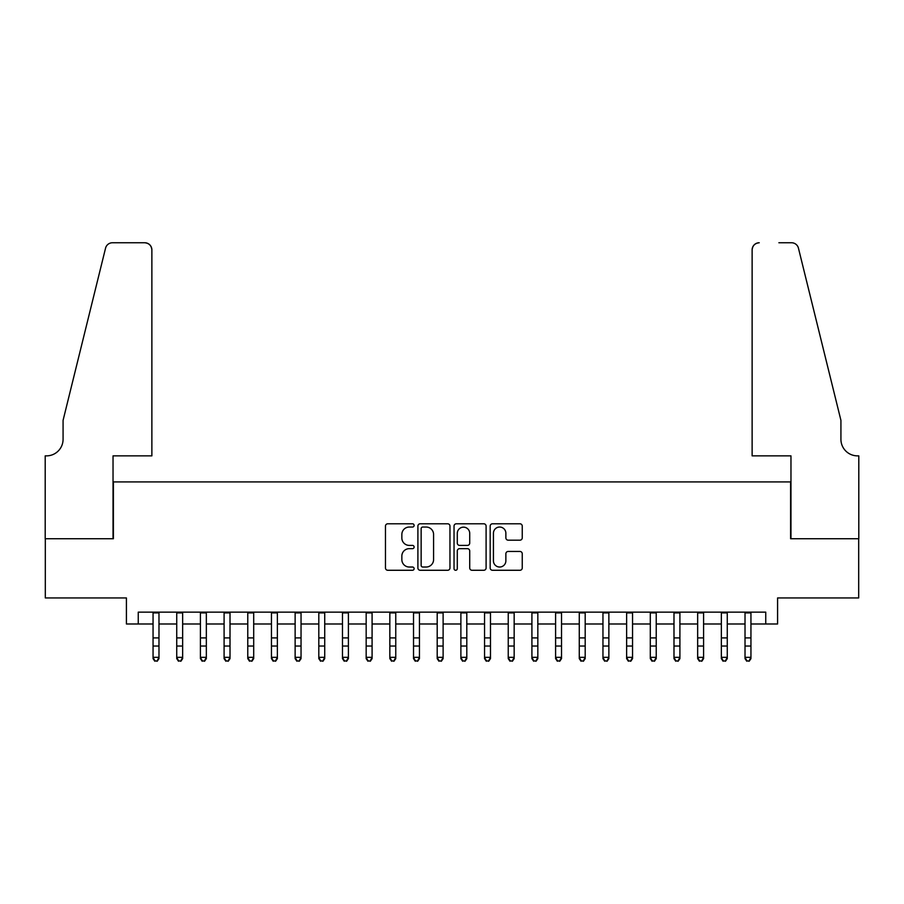 <?xml version="1.0" encoding="UTF-8"?>
<svg xmlns="http://www.w3.org/2000/svg" width="904" height="904" viewBox="0 0 904 904"><rect width="100%" height="100%" fill="white"/><g stroke="black" fill="none" stroke-linecap="round" stroke-linejoin="round"><path stroke-width="1.36" d="M414.111 525.416A1.627 1.627 0 0 0 412.484 523.789L387.793 523.789A2.328 2.328 0 0 0 385.466 526.117L385.466 567.949A2.328 2.328 0 0 0 387.793 570.277L412.484 570.277A1.627 1.627 0 0 0 414.111 568.65A1.627 1.627 0 0 0 412.484 567.023L409.297 567.023A7.435 7.435 0 0 1 401.851 559.576L401.851 556.096A7.435 7.435 0 0 1 409.297 548.66L412.484 548.66A1.627 1.627 0 0 0 414.111 547.033A1.627 1.627 0 0 0 412.484 545.406L409.297 545.406A7.435 7.435 0 0 1 401.851 537.97L401.851 534.479A7.435 7.435 0 0 1 409.297 527.043L412.484 527.043A1.627 1.627 0 0 0 414.111 525.416M519.924 540.174A2.328 2.328 0 0 0 522.252 537.846L522.252 526.117A2.328 2.328 0 0 0 519.924 523.789L492.499 523.789A2.328 2.328 0 0 0 490.171 526.117L490.171 567.949A2.328 2.328 0 0 0 492.499 570.277L519.924 570.277A2.328 2.328 0 0 0 522.252 567.949L522.252 553.768A2.328 2.328 0 0 0 519.924 551.451L508.184 551.451A2.328 2.328 0 0 0 505.867 553.768L505.867 560.796A6.215 6.215 0 0 1 499.652 567.023A6.215 6.215 0 0 1 493.426 560.796L493.426 533.258A6.215 6.215 0 0 1 499.652 527.043A6.215 6.215 0 0 1 505.867 533.258L505.867 537.846A2.328 2.328 0 0 0 508.184 540.174L519.924 540.174M138.255 623.986L138.255 612.144L765.744 612.144L765.744 623.986L777.587 623.986L777.587 597.939L858.687 597.939L858.687 538.739L790.604 538.739L790.604 481.911L113.395 481.911L113.395 538.739L45.313 538.739L45.313 597.939L126.413 597.939L126.413 623.986L153.058 623.986M449.966 526.117A2.328 2.328 0 0 0 447.638 523.789L420.213 523.789A2.328 2.328 0 0 0 417.897 526.117L417.897 567.949A2.328 2.328 0 0 0 420.213 570.277L447.638 570.277A2.328 2.328 0 0 0 449.966 567.949L449.966 526.117M456.362 523.789L483.787 523.789A2.328 2.328 0 0 1 486.103 526.117L486.103 567.949A2.328 2.328 0 0 1 483.787 570.277L472.046 570.277A2.328 2.328 0 0 1 469.718 567.949L469.718 550.977A2.328 2.328 0 0 0 467.402 548.66L459.616 548.66A2.328 2.328 0 0 0 457.288 550.977L457.288 568.65A1.627 1.627 0 0 1 455.661 570.277A1.627 1.627 0 0 1 454.034 568.65L454.034 526.117A2.328 2.328 0 0 1 456.362 523.789M158.98 623.986L176.732 623.986M182.653 623.986L200.417 623.986M206.338 623.986L224.09 623.986M230.011 623.986L247.775 623.986M253.696 623.986L271.449 623.986M277.37 623.986L295.133 623.986M301.043 623.986L318.807 623.986M324.728 623.986L342.48 623.986M348.402 623.986L366.165 623.986M372.086 623.986L389.839 623.986M395.76 623.986L413.523 623.986M419.445 623.986L437.197 623.986M443.118 623.986L460.882 623.986M466.803 623.986L484.555 623.986M490.476 623.986L508.24 623.986M514.161 623.986L531.914 623.986M537.835 623.986L555.598 623.986M561.52 623.986L579.272 623.986M585.193 623.986L602.957 623.986M608.867 623.986L626.63 623.986M632.551 623.986L650.304 623.986M656.225 623.986L673.989 623.986M679.91 623.986L697.662 623.986M703.583 623.986L721.347 623.986M727.268 623.986L745.02 623.986M750.941 623.986L765.744 623.986M422.778 527.043A1.627 1.627 0 0 0 421.151 528.67L421.151 565.395A1.627 1.627 0 0 0 422.778 567.023L426.146 567.023A7.435 7.435 0 0 0 433.581 559.576L433.581 534.479A7.435 7.435 0 0 0 426.146 527.043L422.778 527.043M469.718 533.371A6.215 6.215 0 0 0 463.503 527.156A6.215 6.215 0 0 0 457.288 533.371L457.288 543.078A2.328 2.328 0 0 0 459.616 545.406L467.402 545.406A2.328 2.328 0 0 0 469.718 543.078L469.718 533.371M158.98 612.144L158.98 658.632L157.206 661.242L154.833 660.711L157.206 661.242M153.058 612.144L153.058 657.321L158.98 657.321L157.206 660.711M154.833 661.242L153.058 658.632L153.058 657.321L154.833 660.711M151.872 455.865L151.872 249.866A7.108 7.108 0 0 0 144.764 242.758L112.446 242.758A7.108 7.108 0 0 0 105.553 248.159L63.077 420.349L63.077 439.287A16.577 16.577 0 0 1 46.499 455.865L45.2 455.865L45.2 538.739L113.034 538.739L113.034 455.865L151.872 455.865L151.872 249.866C151.42 245.583 149.058 243.21 144.764 242.758L125.114 242.758M105.553 248.159C107.361 244.272 107.361 244.272 105.553 248.159C107.361 244.272 107.361 244.272 105.553 248.159M63.077 439.287A16.577 16.577 0 0 1 46.499 455.865M752.128 455.865L752.128 249.866L752.128 455.865L790.966 455.865L790.966 538.739L858.8 538.739L858.8 455.865L857.5 455.865A16.577 16.577 0 0 1 840.923 439.287A16.577 16.577 0 0 0 857.5 455.865M827.894 367.555L798.447 248.159L840.923 420.349L840.923 439.287M778.886 242.758L791.554 242.758A7.108 7.108 0 0 1 798.447 248.159C796.639 244.272 796.639 244.272 798.447 248.159C796.639 244.272 796.639 244.272 798.447 248.159M759.236 242.758A7.108 7.108 0 0 0 752.128 249.866C752.58 245.583 754.942 243.21 759.236 242.758M182.653 612.144L182.653 658.632L180.879 661.242L178.506 660.711L180.879 661.242M176.732 612.144L176.732 657.321L182.653 657.321L180.879 660.711M178.506 661.242L176.732 658.632L176.732 657.321L178.506 660.711M206.338 612.144L206.338 658.632L204.553 661.242L202.191 660.711L204.553 661.242M200.417 612.144L200.417 657.321L206.338 657.321L204.553 660.711M202.191 661.242L200.417 658.632L200.417 657.321L202.191 660.711M230.011 612.144L230.011 658.632L228.237 661.242L225.864 660.711L228.237 661.242M224.09 612.144L224.09 657.321L230.011 657.321L228.237 660.711M225.864 661.242L224.09 658.632L224.09 657.321L225.864 660.711M253.696 612.144L253.696 658.632L251.911 661.242L249.549 660.711L251.911 661.242M247.775 612.144L247.775 657.321L253.696 657.321L251.911 660.711M249.549 661.242L247.775 658.632L247.775 657.321L249.549 660.711M277.37 612.144L277.37 658.632L275.596 661.242L273.223 660.711L275.596 661.242M271.449 612.144L271.449 657.321L277.37 657.321L275.596 660.711M273.223 661.242L271.449 658.632L271.449 657.321L273.223 660.711M301.043 612.144L301.043 658.632L299.269 661.242L296.907 660.711L299.269 661.242M295.133 612.144L295.133 657.321L301.043 657.321L299.269 660.711M296.907 661.242L295.133 658.632L295.133 657.321L296.907 660.711M324.728 612.144L324.728 658.632L322.954 661.242L320.581 660.711L322.954 661.242M318.807 612.144L318.807 657.321L324.728 657.321L322.954 660.711M320.581 661.242L318.807 658.632L318.807 657.321L320.581 660.711M348.402 612.144L348.402 658.632L346.627 661.242L344.266 660.711L346.627 661.242M342.48 612.144L342.48 657.321L348.402 657.321L346.627 660.711M344.266 661.242L342.48 658.632L342.48 657.321L344.266 660.711M372.086 612.144L372.086 658.632L370.312 661.242L367.939 660.711L370.312 661.242M366.165 612.144L366.165 657.321L372.086 657.321L370.312 660.711M367.939 661.242L366.165 658.632L366.165 657.321L367.939 660.711M395.76 612.144L395.76 658.632L393.986 661.242L391.624 660.711L393.986 661.242M389.839 612.144L389.839 657.321L395.76 657.321L393.986 660.711M391.624 661.242L389.839 658.632L389.839 657.321L391.624 660.711M419.445 612.144L419.445 658.632L417.671 661.242L415.298 660.711L417.671 661.242M413.523 612.144L413.523 657.321L419.445 657.321L417.671 660.711M415.298 661.242L413.523 658.632L413.523 657.321L415.298 660.711M443.118 612.144L443.118 658.632L441.344 661.242L438.971 660.711L441.344 661.242M437.197 612.144L437.197 657.321L443.118 657.321L441.344 660.711M438.971 661.242L437.197 658.632L437.197 657.321L438.971 660.711M466.803 612.144L466.803 658.632L465.029 661.242L462.656 660.711L465.029 661.242M460.882 612.144L460.882 657.321L466.803 657.321L465.029 660.711M462.656 661.242L460.882 658.632L460.882 657.321L462.656 660.711M490.476 612.144L490.476 658.632L488.702 661.242L486.329 660.711L488.702 661.242M484.555 612.144L484.555 657.321L490.476 657.321L488.702 660.711M486.329 661.242L484.555 658.632L484.555 657.321L486.329 660.711M514.161 612.144L514.161 658.632L512.376 661.242L510.014 660.711L512.376 661.242M508.24 612.144L508.24 657.321L514.161 657.321L512.376 660.711M510.014 661.242L508.24 658.632L508.24 657.321L510.014 660.711M537.835 612.144L537.835 658.632L536.061 661.242L533.688 660.711L536.061 661.242M531.914 612.144L531.914 657.321L537.835 657.321L536.061 660.711M533.688 661.242L531.914 658.632L531.914 657.321L533.688 660.711M561.52 612.144L561.52 658.632L559.734 661.242L557.372 660.711L559.734 661.242M555.598 612.144L555.598 657.321L561.52 657.321L559.734 660.711M557.372 661.242L555.598 658.632L555.598 657.321L557.372 660.711M585.193 612.144L585.193 658.632L583.419 661.242L581.046 660.711L583.419 661.242M579.272 612.144L579.272 657.321L585.193 657.321L583.419 660.711M581.046 661.242L579.272 658.632L579.272 657.321L581.046 660.711M608.867 612.144L608.867 658.632L607.092 661.242L604.731 660.711L607.092 661.242M602.957 612.144L602.957 657.321L608.867 657.321L607.092 660.711M604.731 661.242L602.957 658.632L602.957 657.321L604.731 660.711M632.551 612.144L632.551 658.632L630.777 661.242L628.404 660.711L630.777 661.242M626.63 612.144L626.63 657.321L632.551 657.321L630.777 660.711M628.404 661.242L626.63 658.632L626.63 657.321L628.404 660.711M656.225 612.144L656.225 658.632L654.451 661.242L652.089 660.711L654.451 661.242M650.304 612.144L650.304 657.321L656.225 657.321L654.451 660.711M652.089 661.242L650.304 658.632L650.304 657.321L652.089 660.711M679.91 612.144L679.91 658.632L678.136 661.242L675.763 660.711L678.136 661.242M673.989 612.144L673.989 657.321L679.91 657.321L678.136 660.711M675.763 661.242L673.989 658.632L673.989 657.321L675.763 660.711M703.583 612.144L703.583 658.632L701.809 661.242L699.447 660.711L701.809 661.242M697.662 612.144L697.662 657.321L703.583 657.321L701.809 660.711M699.447 661.242L697.662 658.632L697.662 657.321L699.447 660.711M727.268 612.144L727.268 658.632L725.494 661.242L723.121 660.711L725.494 661.242M721.347 612.144L721.347 657.321L727.268 657.321L725.494 660.711M723.121 661.242L721.347 658.632L721.347 657.321L723.121 660.711M750.941 612.144L750.941 658.632L749.167 661.242L746.794 660.711L749.167 661.242M745.02 612.144L745.02 657.321L750.941 657.321L749.167 660.711M746.794 661.242L745.02 658.632L745.02 657.321L746.794 660.711M158.98 637.908L153.058 637.908M158.98 646.032L153.058 646.032M158.98 612.912L153.058 612.912M182.653 637.908L176.732 637.908M182.653 646.032L176.732 646.032M182.653 612.912L176.732 612.912M206.338 637.908L200.417 637.908M206.338 646.032L200.417 646.032M206.338 612.912L200.417 612.912M230.011 637.908L224.09 637.908M230.011 646.032L224.09 646.032M230.011 612.912L224.09 612.912M253.696 637.908L247.775 637.908M253.696 646.032L247.775 646.032M253.696 612.912L247.775 612.912M277.37 637.908L271.449 637.908M277.37 646.032L271.449 646.032M277.37 612.912L271.449 612.912M301.043 637.908L295.133 637.908M301.043 646.032L295.133 646.032M301.043 612.912L295.133 612.912M324.728 637.908L318.807 637.908M324.728 646.032L318.807 646.032M324.728 612.912L318.807 612.912M348.402 637.908L342.48 637.908M348.402 646.032L342.48 646.032M348.402 612.912L342.48 612.912M372.086 637.908L366.165 637.908M372.086 646.032L366.165 646.032M372.086 612.912L366.165 612.912M395.76 637.908L389.839 637.908M395.76 646.032L389.839 646.032M395.76 612.912L389.839 612.912M419.445 637.908L413.523 637.908M419.445 646.032L413.523 646.032M419.445 612.912L413.523 612.912M443.118 637.908L437.197 637.908M443.118 646.032L437.197 646.032M443.118 612.912L437.197 612.912M466.803 637.908L460.882 637.908M466.803 646.032L460.882 646.032M466.803 612.912L460.882 612.912M490.476 637.908L484.555 637.908M490.476 646.032L484.555 646.032M490.476 612.912L484.555 612.912M514.161 637.908L508.24 637.908M514.161 646.032L508.24 646.032M514.161 612.912L508.24 612.912M537.835 637.908L531.914 637.908M537.835 646.032L531.914 646.032M537.835 612.912L531.914 612.912M561.52 637.908L555.598 637.908M561.52 646.032L555.598 646.032M561.52 612.912L555.598 612.912M585.193 637.908L579.272 637.908M585.193 646.032L579.272 646.032M585.193 612.912L579.272 612.912M608.867 637.908L602.957 637.908M608.867 646.032L602.957 646.032M608.867 612.912L602.957 612.912M632.551 637.908L626.63 637.908M632.551 646.032L626.63 646.032M632.551 612.912L626.63 612.912M656.225 637.908L650.304 637.908M656.225 646.032L650.304 646.032M656.225 612.912L650.304 612.912M679.91 637.908L673.989 637.908M679.91 646.032L673.989 646.032M679.91 612.912L673.989 612.912M703.583 637.908L697.662 637.908M703.583 646.032L697.662 646.032M703.583 612.912L697.662 612.912M727.268 637.908L721.347 637.908M727.268 646.032L721.347 646.032M727.268 612.912L721.347 612.912M750.941 637.908L745.02 637.908M750.941 646.032L745.02 646.032M750.941 612.912L745.02 612.912"/></g></svg>
